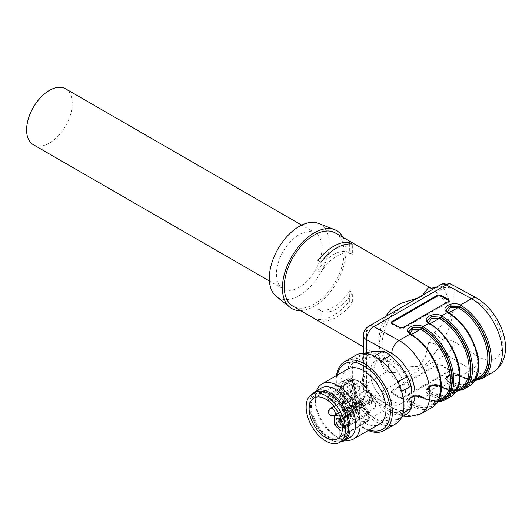 <?xml version="1.0" encoding="UTF-8"?>
<svg xmlns="http://www.w3.org/2000/svg" width="532" height="532" viewBox="0 0 532 532"><rect width="100%" height="100%" fill="white"/><g stroke="black" fill="none" stroke-linecap="round" stroke-linejoin="round"><path stroke-width="0.4" stroke-dasharray="2.66 2" d="M276.414 274.133A32.266 18.627 120 0 0 283.097 288.909A32.266 18.627 120 0 0 299.23 287.307A32.266 18.627 120 0 0 320.311 258.878A32.266 18.627 120 0 0 315.37 233.016A32.266 18.627 120 0 0 290.499 241.661A32.266 18.627 120 0 0 276.414 274.133M65.549 88.791A32.266 18.627 -60 0 1 65.549 126.044A32.266 18.627 -60 0 1 33.283 144.677M387.881 362.245A24.864 14.351 -120 0 0 375.452 361.009A24.864 14.351 -120 0 0 375.446 389.717A24.864 14.351 -120 0 0 400.31 404.074A24.864 14.351 -120 0 0 404.121 384.151A24.864 14.351 -120 0 0 387.881 362.245M391.618 360.084A24.864 14.351 -120 0 0 379.19 358.854A24.864 14.351 -120 0 0 379.19 387.562A24.864 14.351 -120 0 0 404.054 401.913A24.864 14.351 -120 0 0 407.864 381.989A24.864 14.351 -120 0 0 391.618 360.084M428.739 342.335A10.58 3.012 19.2 0 1 439.838 346.285L443.409 340.114A10.58 3.012 -139.1 0 1 434.445 332.46L428.739 342.335L425.387 356.493L419.043 366.748L401.859 365.916L388.234 361.208L385.015 358.907A42.321 24.432 -60 0 1 385.015 317.059A10.58 1.164 -154.5 0 1 388.613 319.812M368.749 326.276A10.58 6.111 -120 0 0 366.561 331.117L386.545 319.579L401.334 307.463C394.95 311.253 390.707 315.37 388.613 319.818A10.58 1.164 -154.5 0 1 386.545 319.579A52.894 30.543 120 0 0 386.545 371.895C391.579 373.371 410.278 371.635 418.019 368.709C423.199 366.96 427.249 363.861 430.162 359.419L439.838 346.285A10.58 6.111 -120 0 0 446.202 354.478L471.478 369.913L460.353 376.337C452.486 371.137 439.106 378.864 447.631 383.678L441.646 387.13C433.786 381.936 420.406 389.663 428.932 394.471L429.69 393.181L427.356 389.776L431.386 385.753L441.646 387.13L440.908 386.704A42.58 24.585 -120 0 0 456.669 390.654M476.798 298.139L477.869 299.07L479.059 303.021A33.064 19.085 60 0 1 502.334 343.453A33.064 19.085 60 0 1 479.059 357.012L453.896 341.65A10.58 6.105 180 0 0 443.409 340.114C447.984 331.529 451.056 323.123 452.626 314.891C452.14 306.226 446.893 294.183 443.409 287.792L439.838 285.737L435.681 287.632M441.128 284.487A10.58 6.111 -120 0 0 439.838 285.737A10.58 10.035 96 0 1 432.21 288.351M451.495 284.374A10.58 6.284 -61.4 0 1 453.896 289.328A10.58 6.105 0 0 0 443.409 287.792A10.58 6.224 129.1 0 1 434.445 290.605C440.656 295.812 449.387 305.195 451.349 314.339C449.188 321.168 440.855 325.012 434.445 332.46M430.714 288.025L434.445 290.605M385.015 358.907A10.58 8.559 133.2 0 1 386.305 359.871L388.227 361.208M386.392 359.951A10.58 8.559 133.2 0 1 386.545 371.895L366.561 383.432A10.58 6.111 -120 0 0 373.823 396.267L446.202 354.478A10.58 5.932 -58.6 0 0 453.896 341.65L453.896 289.328L479.059 303.021M391.612 322.811A2.647 1.483 -1.4 0 0 391.505 323.25A2.647 1.483 -1.4 0 0 392.277 324.267L399.758 328.337A2.647 1.483 -1.4 0 0 403.495 328.271L448.383 302.356A2.647 1.483 -1.4 0 0 449.154 301.278A2.647 1.483 -1.4 0 0 449.028 300.839M403.495 397.185L448.383 371.276A2.647 1.569 1.4 0 0 449.154 370.199A2.647 1.569 1.4 0 0 448.383 369.055L440.902 364.487A2.647 1.569 1.4 0 0 437.164 364.427L392.284 390.342A2.647 1.569 1.4 0 0 391.505 391.412A2.647 1.569 1.4 0 0 392.277 392.563L399.758 397.125A2.647 1.569 1.4 0 0 403.495 397.185L403.475 398.036A2.647 1.569 -178.6 0 1 399.738 397.976L392.257 393.414A2.647 1.569 -178.6 0 1 391.486 392.264A2.647 1.569 -178.6 0 1 392.257 391.193L437.144 365.278A2.647 1.569 -178.6 0 1 440.882 365.338L448.363 369.906A2.647 1.569 -178.6 0 1 449.134 371.05A2.647 1.569 -178.6 0 1 448.363 372.127L403.475 398.036M408.656 400.25L410.079 402.91L410.977 403.542A42.055 24.279 -120 0 0 440.715 386.378A42.055 24.279 -120 0 0 410.977 334.874L410.079 334.269L408.722 331.762M409.919 333.411L411.721 335.3A40.997 23.667 60 0 1 438.508 371.429A40.997 23.667 60 0 1 432.223 404.28A40.997 23.667 60 0 1 411.721 402.245L410.97 401.707C406.481 398.142 414.654 393.414 420.539 396.18L421.45 396.633A40.997 23.667 -120 0 0 441.946 398.661C436.606 401.667 429.949 400.975 421.976 396.579A1.057 0.612 -60 0 1 422.195 397.065L421.125 396.533L412.393 396.274L408.656 400.204L412.679 396.546L422.195 397.497A42.58 24.585 -120 0 0 437.969 401.454M408.676 331.616L410.977 334.442A42.58 24.585 60 0 1 441.088 386.591A42.58 24.585 60 0 1 410.983 403.981L408.656 400.596M411.721 402.245A1.057 0.612 -60 0 0 410.977 403.542L410.232 405.271L399.1 411.695L373.823 396.267A10.58 5.932 121.4 0 1 368.53 396.786A10.58 5.932 121.4 0 1 366.561 392.071L391.718 407.432L391.885 409.214L392.809 411.329L393.773 412.194L396.633 412.639L399.1 411.695A43.637 25.197 60 0 0 420.918 413.856M450.75 396.633A43.637 25.197 -120 0 1 428.932 394.471L422.947 397.929C415.086 392.736 401.7 400.463 410.232 405.271A43.637 25.197 -120 0 0 432.051 407.432M422.947 397.929L422.209 397.504L422.947 397.929A43.637 25.197 60 0 0 444.765 400.091M411.575 334.442L410.97 334.794A1.057 0.725 -51.8 0 1 410.292 334.748L411.196 335.353A1.057 0.612 120 0 1 410.977 334.874L410.232 334.01M456.988 390.096A42.055 24.279 60 0 1 440.902 386.265L439.824 385.733L431.625 385.348L427.429 389.417M428.619 322.618L430.428 324.507A40.997 23.667 60 0 1 457.207 360.63A40.997 23.667 60 0 1 450.923 393.481A40.997 23.667 60 0 1 430.428 391.452L429.67 390.914C425.188 387.349 433.354 382.621 439.246 385.387L440.15 385.833A40.997 23.667 -120 0 0 460.652 387.868C455.312 390.874 448.656 390.175 440.682 385.786A1.057 0.612 120 0 0 440.15 385.833M427.429 389.477L428.779 392.111L429.676 392.749A42.055 24.279 -120 0 0 459.415 375.579A42.055 24.279 -120 0 0 429.676 324.074L428.779 323.469L427.369 320.723M475.688 379.303A42.055 24.279 60 0 1 459.601 375.472L458.531 374.94L450.325 374.548L446.129 378.624M447.319 311.819L449.128 313.707A40.997 23.667 60 0 1 475.907 349.837A40.997 23.667 60 0 1 469.623 382.681A40.997 23.667 60 0 1 449.128 380.653L448.37 380.114C443.888 376.55 452.06 371.821 457.946 374.588L458.857 375.04A40.997 23.667 -120 0 0 479.352 377.068C474.012 380.074 467.355 379.382 459.382 374.987A1.057 0.612 120 0 0 458.857 375.04M446.129 378.678L447.485 381.318L448.383 381.949A42.055 24.279 -120 0 0 478.115 364.779A42.055 24.279 -120 0 0 448.383 313.275L447.485 312.67L446.062 310.149M427.376 320.816L429.676 323.642A42.58 24.585 60 0 1 459.788 375.792A42.58 24.585 60 0 1 429.69 393.181L429.676 392.749A1.057 0.612 120 0 1 430.428 391.452M428.932 323.21L429.676 324.074A1.057 0.612 -60 0 0 429.896 324.56A1.057 0.612 -60 0 0 430.428 324.507M446.075 310.023L448.383 312.843A42.58 24.585 60 0 1 478.487 364.999A42.58 24.585 60 0 1 448.39 382.388L446.062 378.977L450.085 374.954L459.601 375.905A42.58 24.585 -120 0 0 475.369 379.855M449.128 380.653A1.057 0.612 120 0 0 448.383 381.949L447.631 383.678A43.637 25.197 -120 0 0 469.45 385.84M460.353 376.337L459.608 375.905L460.353 376.337A43.637 25.197 60 0 0 482.172 378.498M449.128 313.707A1.057 0.612 -60 0 1 448.602 313.76A1.057 0.612 -60 0 1 448.383 313.275L447.631 312.41M318.435 223.38A42.321 24.432 -60 0 1 327.36 256.524A42.321 24.432 -60 0 1 299.23 295.513A42.321 24.432 -60 0 1 276.288 296.391M335.353 232.95A42.321 24.432 -60 0 1 335.353 281.814A42.321 24.432 -60 0 1 293.039 306.246M342.947 237.339A44.961 25.962 -60 0 1 314.193 306.312A44.961 25.962 -60 0 1 300.633 310.635M317.937 260.494L317.937 270.795A32.266 18.627 -60 0 1 349.351 252.653L349.351 243.942M320.929 262.223L320.929 272.524A32.266 18.627 -60 0 1 352.344 254.382L352.344 244.082M352.344 254.382L349.351 252.653M317.937 270.795L320.929 272.524M349.351 301.165L349.351 290.864A32.266 18.627 -60 0 1 317.937 309.006L317.937 319.306A42.321 24.432 -60 0 0 349.351 301.165L352.344 302.894L352.344 292.593A32.266 18.627 -60 0 1 320.929 310.735L320.929 321.035L317.937 319.306M352.344 302.894A42.321 24.432 -60 0 1 320.929 321.035M349.351 290.864L352.344 292.593M320.929 310.735L317.937 309.006M479.059 357.012C478.554 362.485 476.027 366.787 471.478 369.913A43.637 25.197 -120 0 0 493.297 372.074M337.394 375.04A37.839 21.845 -120 0 0 336.809 381.131A37.839 21.845 -120 0 0 369.135 430.016M336.543 375.532A39.674 22.903 -120 0 0 336.264 379.948A39.674 22.903 -120 0 0 368.284 430.508M347.695 369.095A31.74 18.327 -120 0 0 341.125 383.619A31.74 18.327 -120 0 0 354.977 415.565A31.74 18.327 -120 0 0 379.436 424.064M316.56 390.734A31.74 18.327 -120 0 0 315.316 398.521A31.74 18.327 -120 0 0 337.76 437.39A31.74 18.327 -120 0 0 345.122 440.21M321.235 388.034A28.562 16.492 -120 0 0 315.316 401.115A28.562 16.492 -120 0 0 335.512 436.1A28.562 16.492 -120 0 0 349.797 437.51M315.316 401.115L315.316 398.521M312.676 393.893A28.562 16.492 -120 0 0 309.704 404.353A28.562 16.492 -120 0 0 320.031 430.661A28.562 16.492 -120 0 0 340.447 441.992M329.907 394.638A26.181 15.115 60 0 1 347.01 417.706A26.181 15.115 60 0 1 342.994 438.687A26.181 15.115 60 0 1 316.813 423.572A26.181 15.115 60 0 1 316.813 393.341A26.181 15.115 60 0 1 329.907 394.638M356.074 355.097A39.674 22.903 -120 0 0 347.855 373.258A39.674 22.903 -120 0 0 365.178 413.184A39.674 22.903 -120 0 0 395.748 423.811M349.903 373.57A37.839 21.845 -120 0 0 390.036 423.499A37.839 21.845 -120 0 0 390.036 369.986A37.839 21.845 -120 0 0 349.903 373.57M401.653 391.439L400.968 391.838A37.027 21.38 -120 0 0 397.231 382.195L397.816 381.856M381.271 360.756L380.4 361.255L397.231 382.195M380.4 361.255A37.027 21.38 -120 0 0 372.919 356.939L374.262 356.161M364.979 353.308L356.088 358.442L372.919 356.939M356.088 358.442A37.027 21.38 -120 0 0 352.344 363.762L362.485 357.91L363.569 368.503L362.485 380.347L352.344 386.205L352.344 363.762M352.344 386.205A37.027 21.38 -120 0 0 356.088 395.848L366.229 389.989L375.725 399.838L383.06 410.93L372.919 416.782L356.088 395.848M372.919 416.782A37.027 21.38 -120 0 0 380.4 421.105L390.541 415.246L400.037 413.876L407.372 413.743M401.746 416.995L397.231 419.602L380.4 421.105M397.231 419.602A37.027 21.38 -120 0 0 400.968 414.282L403.123 413.038M400.968 391.838L400.968 414.282M366.229 352.583A37.027 21.38 -120 0 0 362.485 357.91M362.485 380.347A37.027 21.38 -120 0 0 366.229 389.989M383.06 410.93A37.027 21.38 -120 0 0 390.541 415.246M400.037 365.245A34.381 19.85 -120 0 0 375.725 351.213A34.381 19.85 -120 0 0 363.569 368.503A34.381 19.85 -120 0 0 375.725 399.838A34.381 19.85 -120 0 0 400.037 413.876A34.381 19.85 -120 0 0 412.194 396.579A34.381 19.85 -120 0 0 400.037 365.245M347.004 400.091A3.97 2.288 -120 0 0 348.733 404.087A3.97 2.288 -120 0 0 351.792 405.151A3.97 2.288 -120 0 0 351.792 400.569A3.97 2.288 -120 0 0 347.822 398.275A3.97 2.288 -120 0 0 347.004 400.091M359.299 411.808A3.97 2.288 -120 0 0 361.029 415.798A3.97 2.288 -120 0 0 364.088 416.862A3.97 2.288 -120 0 0 364.088 412.28A3.97 2.288 -120 0 0 360.117 409.986A3.97 2.288 -120 0 0 359.299 411.808M359.845 403.336L355.815 415.326L353.494 415.346L357.65 402.97L344.563 410.531A2.647 1.529 60 0 1 345.015 409.933A2.647 1.529 60 0 1 346.339 410.066L359.433 402.505A1.589 0.918 -60 0 1 360.224 402.425A1.589 0.918 -60 0 1 360.556 403.15A1.057 0.612 -120 0 0 359.845 403.336A1.589 1.157 18.6 0 0 357.65 402.97A2.647 1.529 60 0 1 358.116 402.372A2.647 1.529 60 0 1 359.433 402.505L362.259 404.134A1.057 0.612 60 0 1 363.004 405.431L363.004 407.253A1.057 0.612 -120 0 0 363.496 408.343L368.31 413.145L369.261 413.677L368.949 412.932M340.001 430.873L368.802 414.242A1.057 0.612 60 0 0 368.31 413.145L368.802 413.251L368.802 420.32A1.057 0.612 60 0 1 368.583 420.805A1.057 0.612 60 0 1 368.55 420.825A23.541 13.593 60 0 1 354.046 416.775A1.057 0.612 60 0 1 353.494 415.346L340.407 422.9A1.057 0.612 -120 0 0 340.959 424.33A23.541 13.593 60 0 1 337.793 421.317A1.057 0.612 -120 0 0 338.618 421.617A1.057 0.612 -120 0 0 338.804 421.377L342.535 410.265A2.647 1.529 -120 0 0 340.759 406.408L328.676 399.432L341.763 391.871L342.648 391.811M340.959 424.33L355.815 415.326A21.952 12.675 -120 0 0 368.802 418.83L369.248 419.622M369.241 419.695L340.001 436.952A1.057 0.612 60 0 1 339.782 437.437A1.057 0.612 60 0 1 339.748 437.45A23.541 13.593 -120 0 0 340.553 437.045A23.541 13.593 -120 0 0 343.765 416.948A1.057 0.612 60 0 1 343.625 417.853A1.057 0.612 60 0 1 343.093 417.8L340.507 416.303A1.057 0.612 -120 0 0 340.254 416.21L339.815 416.144M342.302 425.534A4.495 2.594 -120 0 0 344.271 425.607A4.495 2.594 -120 0 0 344.656 425.294A4.495 2.594 -120 0 0 344.271 420.42A4.495 2.594 -120 0 0 340.241 417.647A4.495 2.594 -120 0 0 339.775 417.82A4.495 2.594 -120 0 0 339.217 418.371M359.299 387.655A3.97 2.288 -120 0 0 361.029 391.645A3.97 2.288 -120 0 0 364.088 392.709A3.97 2.288 -120 0 0 364.088 388.127A3.97 2.288 -120 0 0 360.117 385.833A3.97 2.288 -120 0 0 359.299 387.655M343.093 417.8L371.895 401.168L372.407 398.874A21.952 12.675 -120 0 0 355.815 380.107L359.845 396.746A1.057 0.612 -120 0 0 360.556 397.756A1.589 0.918 -60 0 1 359.433 399.698A2.647 1.529 60 0 1 357.65 397.178L353.494 380.001L355.815 380.107L354.871 379.117M342.681 391.831L343.306 392.762A21.952 12.675 -120 0 0 352.078 411.768L352.37 413.271M352.357 413.291L351.891 413.823A1.057 0.612 60 0 1 351.712 414.056A1.057 0.612 60 0 1 350.881 413.756A23.541 13.593 60 0 1 341.019 392.397L343.306 392.762L354.97 399.499A1.589 0.918 -60 0 0 354.644 398.774L356.068 402.192A1.589 1.157 -161.4 0 1 355.629 402.704L351.891 413.823L338.804 421.377M360.556 397.756L363.004 399.173L362.259 401.328L359.433 399.698L346.339 407.253A2.647 1.529 60 0 1 344.563 404.739L340.407 387.562L353.494 380.001A1.057 0.612 60 0 1 353.674 379.236M354.864 379.136L353.68 379.23A1.057 0.612 60 0 1 354.046 379.21A23.541 13.593 60 0 1 372.566 400.317A1.057 0.612 60 0 1 372.433 401.214A1.057 0.612 60 0 1 371.895 401.168L369.308 399.678A1.057 0.612 -120 0 0 369.055 399.585L363.496 398.707A1.589 1.177 -81.1 0 0 364.234 396.626A2.647 1.529 60 0 0 363.004 397.943L363.509 400.137M363.502 400.19L363.004 400.895A1.057 0.612 60 0 1 362.791 401.381A1.057 0.612 60 0 1 362.259 401.328L349.165 408.889L346.339 407.253M346.339 410.066L349.165 411.695A1.057 0.612 60 0 1 349.916 412.992L363.004 405.431L363.004 404.566L360.556 403.15M363.509 404.905L362.259 404.134L349.165 411.695M362.944 403.994L363.004 405.956A2.647 1.529 60 0 0 364.234 408.696L368.802 413.251L368.55 420.825L339.748 437.45M347.004 385.168A3.97 2.288 -120 0 0 348.733 389.158A3.97 2.288 -120 0 0 351.792 390.222A3.97 2.288 -120 0 0 351.792 385.64A3.97 2.288 -120 0 0 347.822 383.353A3.97 2.288 -120 0 0 347.004 385.168M337.793 386.132L350.881 378.571L352.078 379.349L355.629 395.11A2.647 1.529 60 0 1 355.19 397.032A2.647 1.529 60 0 1 353.853 396.905L341.763 389.929L343.306 388.227L354.97 394.963A1.589 0.918 -60 0 1 353.853 396.905L340.759 404.466A2.647 1.529 -120 0 0 342.083 404.599A2.647 1.529 -120 0 0 342.535 402.664L338.804 387.236A1.057 0.612 -120 0 0 337.793 386.132A23.541 13.593 60 0 1 340.959 386.771A1.057 0.612 -120 0 0 340.586 386.791A1.057 0.612 -120 0 0 340.407 387.562M354.97 394.963A1.057 0.612 -120 0 0 355.682 394.245L352.078 379.349L338.804 387.236M352.377 413.171L356.068 402.192A1.589 1.157 -161.4 0 0 355.682 401.042L352.078 411.768L350.881 413.756L337.793 421.317M340.001 436.599L340.001 436.952M341.098 419.682A5.347 3.086 60 0 1 342.907 427.263A5.347 3.086 60 0 1 342.428 427.655M343.765 416.948L372.566 400.317L372.952 399.372L370.432 397.737A1.589 0.918 120 0 1 369.308 399.678L340.507 416.303M340.959 386.771L354.837 379.103M344.563 410.531L340.407 422.9M349.916 412.992L349.916 408.456A1.057 0.612 60 0 1 349.697 408.942A1.057 0.612 60 0 1 349.165 408.889M340.759 404.466L328.676 397.49L341.763 389.929A1.057 0.612 60 0 1 341.019 388.553A23.541 13.593 60 0 1 345.813 379.649A23.541 13.593 60 0 1 350.881 378.571L351.386 378.425M328.676 397.49A1.057 0.612 60 0 1 327.931 396.107L341.019 388.553L343.306 388.227A21.952 12.675 -120 0 1 352.078 379.349M328.144 399.379L341.238 391.825A1.057 0.612 60 0 0 341.019 392.397L327.931 399.951A1.057 0.612 60 0 1 328.144 399.379A1.057 0.612 60 0 1 328.676 399.432M327.931 399.951A23.541 13.593 60 0 1 327.931 396.107M315.27 392.397A27.77 16.033 -120 0 0 315.27 424.463A27.77 16.033 -120 0 0 343.04 440.496M347.669 427.136A26.181 15.115 -120 0 0 329.155 395.07A26.181 15.115 -120 0 0 316.061 393.773A26.181 15.115 -120 0 0 316.061 424.004A26.181 15.115 -120 0 0 342.249 439.119A26.181 15.115 -120 0 0 347.669 427.136M448.363 301.484L448.383 302.356M392.257 323.389L392.277 324.267M399.738 327.459L399.758 328.337M403.475 327.393L403.495 328.271M448.363 369.906L448.383 369.055M448.363 372.127L448.383 371.276M440.882 365.338L440.902 364.487M437.144 365.278L437.164 364.427M392.257 391.193L392.284 390.342M392.257 393.414L392.277 392.563M399.738 397.976L399.758 397.125M408.702 331.749L410.292 334.748A1.057 0.725 -51.8 0 1 410.079 334.269M438.375 400.722L432.223 404.28C450.125 396.779 436.346 348.121 411.196 335.353A1.057 0.612 120 0 0 411.721 335.3M410.079 402.91A1.057 0.692 -49 0 1 410.97 401.707L420.539 396.18A1.057 0.479 113.3 0 1 420.938 396.061C415.173 393.913 411.09 395.309 408.702 400.244L408.702 400.25M421.125 396.533A1.057 0.479 113.3 0 0 420.938 396.061L421.976 396.579A1.057 0.612 -60 0 0 421.45 396.633M438.288 400.895A42.055 24.279 60 0 1 422.195 397.065L422.195 397.497M428.779 392.111A1.057 0.692 131 0 1 429.67 390.914L439.246 385.387A1.057 0.479 -66.7 0 1 439.645 385.268A1.057 0.479 -66.7 0 1 439.824 385.733M440.902 386.698L440.902 386.265A1.057 0.612 120 0 0 440.682 385.786L439.638 385.261C433.334 383.107 427.156 385.534 427.402 389.451M428.779 323.469A1.057 0.725 128.2 0 0 428.998 323.955A1.057 0.725 128.2 0 0 429.67 323.995L430.282 323.642M447.485 381.318A1.057 0.692 131 0 1 448.37 380.114L457.946 374.588A1.057 0.479 -66.7 0 1 458.345 374.468A1.057 0.479 -66.7 0 1 458.531 374.94M459.601 375.905L459.601 375.472A1.057 0.612 120 0 0 459.382 374.987L458.345 374.468C452.034 372.314 445.863 374.741 446.109 378.651M447.485 312.67A1.057 0.725 128.2 0 0 447.698 313.155A1.057 0.725 128.2 0 0 448.37 313.195L448.981 312.843M463.465 389.291A43.637 25.197 60 0 1 441.646 387.13M391.718 407.432A33.064 19.085 -120 0 0 411.469 406.102M366.561 352.523L366.561 392.071A10.58 6.105 180 0 1 363.462 387.755A10.58 6.105 180 0 1 366.561 383.432L366.561 331.117A10.58 6.105 0 0 0 363.462 335.439M371.383 402.385A2.906 1.682 -120 0 0 374.468 406.229A2.906 1.682 -120 0 0 374.468 402.112A2.906 1.682 -120 0 0 371.383 402.385M334.402 415.193A3.97 2.288 60 0 1 331.343 414.129A3.97 2.288 60 0 1 329.607 410.139A3.97 2.288 60 0 1 330.432 408.317M344.709 420.227A3.97 2.288 60 0 1 347.516 425.088A3.97 2.288 60 0 1 346.691 426.903A3.97 2.288 60 0 1 343.639 425.839A3.97 2.288 60 0 1 341.903 421.849A3.97 2.288 60 0 1 342.728 420.027A3.97 2.288 60 0 1 344.709 420.227M369.142 402.385A4.495 2.594 60 0 1 370.073 400.33A4.495 2.594 60 0 1 374.568 402.923A4.495 2.594 60 0 1 374.568 408.117A4.495 2.594 60 0 1 371.103 406.913A4.495 2.594 60 0 1 369.142 402.385M344.709 396.074A3.97 2.288 60 0 1 347.516 400.935A3.97 2.288 60 0 1 346.691 402.751A3.97 2.288 60 0 1 343.639 401.687A3.97 2.288 60 0 1 341.903 397.697A3.97 2.288 60 0 1 342.728 395.875A3.97 2.288 60 0 1 344.709 396.074M332.414 393.587A3.97 2.288 60 0 1 335.22 398.448A3.97 2.288 60 0 1 334.402 400.264A3.97 2.288 60 0 1 331.343 399.2A3.97 2.288 60 0 1 329.607 395.209A3.97 2.288 60 0 1 330.432 393.394A3.97 2.288 60 0 1 332.414 393.587M334.695 424.975L363.496 408.343A1.589 0.545 -45.1 0 1 364.234 408.217A1.589 0.545 -45.1 0 1 364.234 408.696M334.202 423.878L363.004 407.253A1.589 0.918 0 0 0 363.469 406.601A1.589 0.918 0 0 0 363.004 405.956M338.432 413.184L363.496 398.707A1.057 0.612 -120 0 0 363.223 398.754A1.057 0.612 -120 0 0 363.004 399.239L363.004 400.895L349.916 408.456M363.004 397.943A1.589 0.918 180 0 1 363.469 398.588A1.589 0.918 180 0 1 363.004 399.239L334.202 415.864M364.234 396.626L369.793 397.497A1.589 1.177 -81.1 0 1 369.055 399.585L340.254 416.21M369.793 397.497A2.647 1.529 60 0 1 370.432 397.737M342.668 391.858L341.238 391.825A1.057 0.612 60 0 1 341.763 391.871L353.853 398.854A1.589 0.918 -60 0 1 354.644 398.774L342.768 391.918M355.682 401.042A1.057 0.612 -120 0 0 354.97 399.499M340.759 406.408L353.853 398.854A2.647 1.529 60 0 1 355.629 402.704L342.535 410.265M344.563 404.739L357.65 397.178A1.589 0.585 166.4 0 1 359.845 396.746M355.682 394.245A1.589 0.585 166.4 0 1 356.108 394.525A1.589 0.585 166.4 0 1 355.629 395.11L342.535 402.664M368.31 413.145L339.509 429.776M350.881 378.571A1.057 0.612 60 0 1 351.891 379.682M315.37 233.016L301.677 225.116M283.097 288.909L269.411 281.002M400.31 404.074L404.054 401.913M375.452 361.009L379.19 358.854M388.613 319.818C383.279 331.536 381.171 341.71 382.289 350.342C383.904 358.595 385.321 358.488 386.305 359.871M449.154 301.278L449.134 300.4M391.505 323.25L391.486 322.372M449.154 370.199L449.134 371.05M391.505 391.412L391.486 392.264M408.656 400.569C408.017 399.333 409.786 398.029 413.963 396.659C416.549 396.067 419.369 396.506 422.408 397.976L437.504 402.199M457.081 389.929L450.923 393.481C468.825 385.979 455.046 337.321 429.896 324.56L428.992 323.948L427.402 320.949M475.781 379.13L469.623 382.681C487.531 375.186 473.746 326.528 448.602 313.76L447.698 313.155L446.109 310.156M427.356 389.491L427.356 389.796C426.717 388.54 428.486 387.236 432.662 385.866C435.249 385.268 438.069 385.707 441.114 387.183L456.203 391.399M446.055 378.698L446.055 378.997C445.424 377.74 447.193 376.437 451.369 375.067C453.956 374.468 456.769 374.907 459.814 376.383L474.91 380.599M427.356 320.543L427.356 320.929M388.141 361.155L363.462 346.911M393.88 412.26L403.329 416.077M393.747 412.18L368.53 396.786A10.58 10.58 0 0 1 363.462 387.755L363.462 353.235M335.512 436.1L337.76 437.39M360.117 409.986L342.728 420.027A3.97 3.97 0 0 0 341.271 425.447A3.97 3.97 0 0 0 346.691 426.903L364.088 416.862M339.775 417.82L370.073 400.33C371.688 398.747 373.63 400.157 375.885 404.566L374.568 408.117L344.271 425.607M360.117 385.833L342.728 395.875A3.97 3.97 0 0 0 341.271 401.294A3.97 3.97 0 0 0 346.691 402.751L364.088 392.709M347.822 383.353L330.432 393.394A3.97 3.97 0 0 0 328.982 398.814A3.97 3.97 0 0 0 334.402 400.264L351.792 390.222M338.299 412.938L351.792 405.151M333.916 406.308L347.822 398.275M369.268 419.575L369.268 413.75M368.909 412.879L364.234 408.217L363.469 406.601L363.469 404.998M338.385 413.098L363.482 398.475L363.469 400.031M362.864 403.948L360.224 402.425L358.109 402.372L345.015 409.933M349.697 408.942L362.784 401.381L363.469 400.137M363.17 404.167L363.469 404.905M342.083 404.599L355.17 397.038L356.101 394.518L352.443 379.396M338.618 421.617L351.712 414.056L352.35 413.258M339.782 437.437L368.583 420.805L369.261 419.628M340.241 417.647L337.66 418.172M344.656 425.294L342.907 427.263M343.625 417.853L372.42 401.221L373.012 399.678M351.433 378.438L352.417 379.289M372.892 399.313C368.915 389.145 362.937 382.435 354.97 379.17M353.68 379.23L340.586 386.791M314.02 398.002L345.813 379.649L351.313 378.425M337.561 438.774L340.553 437.045M342.249 439.119L342.994 438.687M316.061 393.773L316.813 393.341"/><path stroke-width="0.8" d="M269.411 281.002L33.283 144.677A32.266 18.627 -60 0 1 26.6 129.908A32.266 18.627 -60 0 1 40.685 97.436A32.266 18.627 -60 0 1 65.549 88.791L301.677 225.116M476.832 298.159C500.951 312.344 518.361 355.363 493.297 372.074A43.637 25.197 -120 0 0 499.987 337.102A43.637 25.197 -120 0 0 471.478 298.645L446.202 284.893A10.58 6.111 -120 0 0 441.128 284.487L368.749 326.276A10.58 10.58 0 0 0 363.462 335.439A10.58 6.105 0 0 0 366.561 339.755L366.561 352.523M432.197 288.351A10.58 10.035 96 0 1 428.739 287.313L430.714 288.025M385.135 316.819L391.213 309.292L400.616 303.473L421.271 296.869L428.739 287.313M449.028 300.839A2.647 1.483 -1.4 0 0 448.383 300.261L440.902 296.191A2.647 1.483 -1.4 0 0 437.164 296.251L392.284 322.166A2.647 1.483 -1.4 0 0 391.612 322.811M448.363 299.383A2.647 1.483 178.6 0 1 449.134 300.4A2.647 1.483 178.6 0 1 448.363 301.484L403.475 327.393A2.647 1.483 178.6 0 1 399.738 327.459L392.257 323.389A2.647 1.483 178.6 0 1 391.486 322.372A2.647 1.483 178.6 0 1 392.257 321.295L437.144 295.38A2.647 1.483 178.6 0 1 440.882 295.313L448.363 299.383L448.383 300.261M408.729 331.722L412.925 327.712L421.125 327.885L422.195 328.39A42.055 24.279 60 0 1 450.73 369.521A42.055 24.279 60 0 1 438.288 400.895M438.375 400.722L441.946 398.661A40.997 23.667 -120 0 0 448.23 365.817A40.997 23.667 -120 0 0 421.45 329.687L420.539 329.268L412.805 329.355L409.919 333.411M410.983 334.442L410.232 334.01C401.7 329.74 415.086 322.013 422.947 326.668L422.209 327.965L412.672 327.419L408.676 331.616M457.081 389.929L460.652 387.868A40.997 23.667 -120 0 0 466.93 355.017A40.997 23.667 -120 0 0 440.15 318.887L439.246 318.469L431.505 318.555L428.619 322.618M427.369 320.723L431.233 317.039L439.824 317.092L440.902 317.597A42.055 24.279 60 0 1 469.43 358.721A42.055 24.279 60 0 1 456.988 390.096M475.781 379.13L479.352 377.068A40.997 23.667 -120 0 0 485.636 344.217A40.997 23.667 -120 0 0 458.857 308.095L457.946 307.669L450.212 307.755L447.319 311.819M446.069 309.923L449.932 306.246L458.531 306.292L459.601 306.798A42.055 24.279 60 0 1 488.13 347.921A42.055 24.279 60 0 1 475.688 379.303M456.669 390.654A42.58 24.585 -120 0 0 469.876 359.206A42.58 24.585 -120 0 0 440.908 317.172L431.372 316.62L427.376 320.816M440.15 318.887A1.057 0.612 -60 0 0 440.902 317.597L441.646 315.868A43.637 25.197 60 0 1 470.155 354.325A43.637 25.197 60 0 1 463.465 389.291L456.203 391.399M427.356 320.57C426.883 320.803 427.582 321.667 429.45 323.15C443.302 331.948 452.892 345.235 458.245 363.017C460.419 371.309 460.679 378.631 459.016 384.988C457.527 390.375 454.774 394.259 450.75 396.633A43.637 25.197 -120 0 0 457.44 361.667A43.637 25.197 -120 0 0 428.932 323.21C420.406 318.941 433.786 311.213 441.646 315.868L447.631 312.41C439.106 308.148 452.486 300.42 460.353 305.069L459.608 306.372L450.072 305.827L446.075 310.023M437.504 402.199L444.765 400.091A43.637 25.197 60 0 0 451.455 365.118A43.637 25.197 60 0 0 422.947 326.668L428.932 323.21L429.69 323.649M448.39 312.849L447.631 312.41A43.637 25.197 -120 0 1 476.14 350.867A43.637 25.197 -120 0 1 469.45 385.84L463.465 389.291M300.633 310.635A44.961 25.962 -60 0 1 289.814 307.237L276.288 296.391A42.321 24.432 -60 0 1 278.076 248.75A42.321 24.432 -60 0 1 318.435 223.38L334.601 229.664A44.961 25.962 -60 0 1 342.947 237.339M363.462 346.911L293.039 306.246A42.321 24.432 -60 0 1 286.548 272.337A42.321 24.432 -60 0 1 314.193 235.051A42.321 24.432 -60 0 1 335.353 232.95L430.794 288.058M289.814 307.237A44.961 25.962 -60 0 1 291.716 256.623A44.961 25.962 -60 0 1 334.601 229.664M349.351 243.942L349.351 242.353A42.321 24.432 -60 0 0 333.644 246.276A42.321 24.432 -60 0 0 317.937 260.494L320.929 262.223A42.321 24.432 -60 0 1 336.636 248.005A42.321 24.432 -60 0 1 352.344 244.082L349.351 242.353M410.764 333.956C424.596 342.748 434.192 356.034 439.545 373.816C441.72 382.109 441.979 389.431 440.31 395.781C438.827 401.175 436.067 405.058 432.051 407.432A43.637 25.197 -120 0 0 438.74 372.46A43.637 25.197 -120 0 0 410.232 334.01L399.1 340.433C394.571 343.566 392.111 347.901 391.718 353.447L366.561 339.755A10.58 6.284 118.6 0 1 373.823 326.675L399.1 340.433A43.637 25.197 60 0 1 427.608 378.89A43.637 25.197 60 0 1 420.918 413.856L408.237 416.789L403.329 416.077M368.749 326.276A10.58 6.111 -120 0 1 373.823 326.675L446.202 284.893A10.58 6.284 -61.4 0 1 451.475 284.361L476.798 298.139M474.91 380.599L482.172 378.498A43.637 25.197 60 0 0 488.861 343.526A43.637 25.197 60 0 0 460.353 305.069L471.478 298.645L473.959 297.707L476.712 298.093M369.135 430.016A37.839 21.845 -120 0 0 390.262 409.833A37.839 21.845 -120 0 0 365.437 366.834A37.839 21.845 -120 0 0 337.394 375.04M368.284 430.508A39.674 22.903 -120 0 0 384.151 430.508A39.674 22.903 -120 0 0 384.151 384.696A39.674 22.903 -120 0 0 344.477 361.787A39.674 22.903 -120 0 0 336.543 375.532M345.122 440.21A31.74 18.327 -120 0 0 353.627 438.967L379.436 424.064A31.74 18.327 -120 0 0 379.436 387.416A31.74 18.327 -120 0 0 347.695 369.095L321.887 383.991A31.74 18.327 -120 0 0 316.56 390.734M353.627 438.967A31.74 18.327 -120 0 0 353.627 402.318A31.74 18.327 -120 0 0 321.887 383.991M340.447 441.992A28.562 16.492 -120 0 0 344.184 440.749L349.797 437.51A28.562 16.492 -120 0 0 349.797 404.526A28.562 16.492 -120 0 0 321.235 388.034L315.622 391.279A28.562 16.492 -120 0 0 312.676 393.893M344.184 440.749A28.562 16.492 -120 0 0 344.184 407.771A28.562 16.492 -120 0 0 315.622 391.279M384.151 430.508L395.748 423.811A39.674 22.903 -120 0 0 395.748 377.999A39.674 22.903 -120 0 0 356.074 355.097L344.477 361.787M397.816 381.856L407.372 376.343L400.037 365.245L390.541 355.403L381.271 360.756M390.541 355.403A37.027 21.38 -120 0 0 383.06 351.08L375.725 351.213L366.229 352.583L364.979 353.308M374.262 356.161L383.06 351.08M403.123 413.038L411.11 408.423A37.027 21.38 -120 0 1 407.372 413.743L401.746 416.995M411.11 408.423L412.194 396.579L411.11 385.979L401.653 391.439M411.11 385.979A37.027 21.38 -120 0 0 407.372 376.343M339.217 418.371A4.495 2.594 -120 0 0 338.844 419.881A4.495 2.594 -120 0 0 342.302 425.534M339.815 416.144L334.695 415.339A1.057 0.612 -120 0 0 334.422 415.379A1.057 0.612 -120 0 0 334.202 415.864L334.202 423.878A1.057 0.612 -120 0 0 334.695 424.975L339.509 429.776A1.057 0.612 60 0 1 340.001 430.873L340.001 436.599M342.428 427.655A5.347 3.086 60 0 1 338.319 426.192A5.347 3.086 60 0 1 335.998 420.825A5.347 3.086 60 0 1 337.66 418.172A5.347 3.086 60 0 1 341.098 419.682M342.435 428.001A23.541 13.593 -120 0 0 332.161 404.313A23.541 13.593 -120 0 0 314.02 398.002A23.541 13.593 -120 0 0 309.225 410.751A23.541 13.593 -120 0 0 320.197 433.261A23.541 13.593 -120 0 0 337.561 438.774A23.541 13.593 -120 0 0 342.435 428.001M345.428 429.73A27.77 16.033 -120 0 0 333.305 401.78A27.77 16.033 -120 0 0 311.905 394.338A27.77 16.033 -120 0 0 311.905 426.405A27.77 16.033 -120 0 0 339.675 442.438A27.77 16.033 -120 0 0 345.428 429.73M339.675 442.438L343.04 440.496A27.77 16.033 -120 0 0 348.793 427.781A27.77 16.033 -120 0 0 336.67 399.838A27.77 16.033 -120 0 0 315.27 392.397L311.905 394.338M440.882 295.313L440.902 296.191M437.144 295.38L437.164 296.251M392.257 321.295L392.284 322.166M411.575 334.442L420.539 329.268A1.057 0.512 110.5 0 0 421.125 327.885M421.45 329.687A1.057 0.612 120 0 0 422.195 328.39L422.195 327.958M437.969 401.454A42.58 24.585 -120 0 0 451.176 369.999A42.58 24.585 -120 0 0 422.209 327.965M439.824 317.092A1.057 0.512 -69.5 0 1 439.246 318.469L430.282 323.642M475.369 379.855A42.58 24.585 -120 0 0 488.576 348.407A42.58 24.585 -120 0 0 459.608 306.372L459.601 306.798A1.057 0.612 -60 0 1 458.857 308.095M458.531 306.292A1.057 0.512 -69.5 0 1 457.946 307.669L448.981 312.843M411.469 406.102A33.064 19.085 -120 0 0 412.081 379.13A33.064 19.085 -120 0 0 391.718 353.447M334.402 415.193A3.97 3.97 0 0 1 328.982 413.736A3.97 3.97 0 0 1 330.432 408.317A3.97 2.288 60 0 1 332.414 408.516A3.97 2.288 60 0 1 335.22 413.377A3.97 2.288 60 0 1 334.402 415.193L338.299 412.938M338.432 413.184L334.695 415.339M435.608 287.672L430.953 288.158M408.656 331.363C408.184 331.602 408.882 332.46 410.751 333.95M448.163 312.364C462.002 321.148 471.598 334.435 476.951 352.217C479.126 360.51 479.379 367.838 477.716 374.189C476.226 379.582 473.473 383.466 469.45 385.84M446.055 309.77C445.583 310.003 446.282 310.868 448.157 312.357M363.462 353.235L363.462 335.439M451.542 284.394A10.58 10.58 0 0 0 441.128 284.487M450.75 396.633L444.765 400.091M432.051 407.432L420.918 413.856M493.297 372.074L482.172 378.498M330.432 408.317L333.916 406.308M338.385 413.098L334.422 415.379"/></g></svg>
